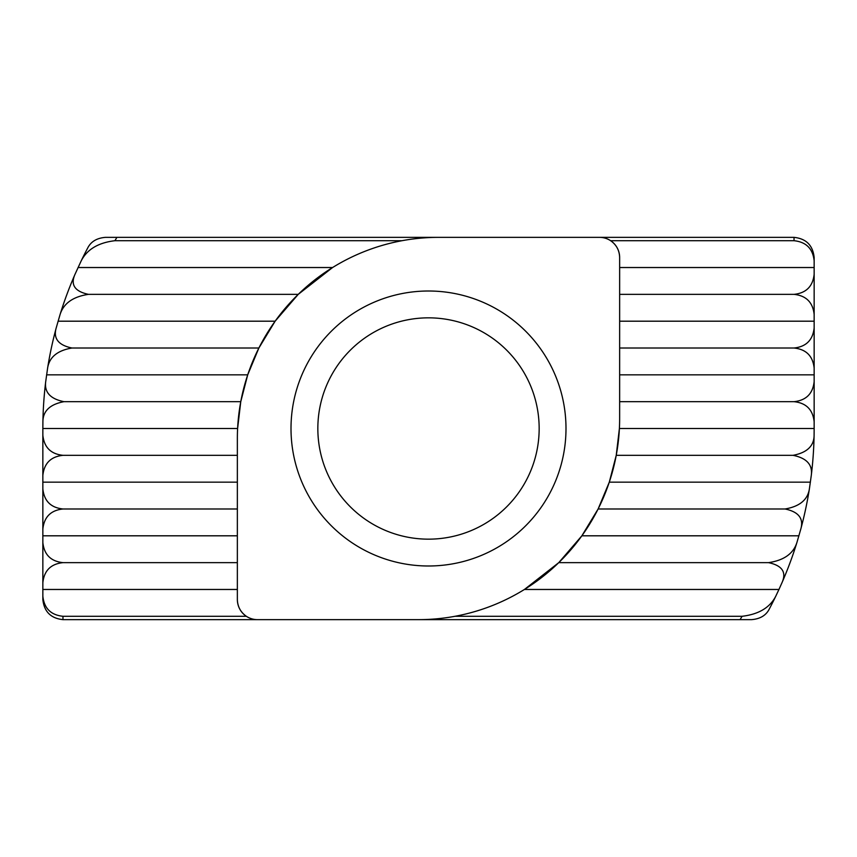 <?xml version="1.0" encoding="UTF-8"?>
<svg xmlns="http://www.w3.org/2000/svg" width="857" height="857" viewBox="0 0 857 857"><rect width="100%" height="100%" fill="white"/><g stroke="black" fill="none" stroke-linecap="round" stroke-linejoin="round"><path stroke-width="1.29" d="M565.995 428.5A137.495 137.495 0 0 1 428.5 565.995A137.495 137.495 0 0 1 291.005 428.5A137.495 137.495 0 0 1 428.5 291.005A137.495 137.495 0 0 1 565.995 428.5M317.84 428.5A110.66 110.66 0 0 0 428.5 539.16A110.66 110.66 0 0 0 539.16 428.5A110.66 110.66 0 0 0 428.5 317.84A110.66 110.66 0 0 0 317.84 428.5M237.357 438.559L237.357 599.525A20.118 20.118 0 0 0 257.475 619.643L418.441 619.643A201.213 201.213 0 0 0 619.643 418.441L619.643 257.475A20.118 20.118 0 0 0 599.525 237.357L438.559 237.357A201.213 201.213 0 0 0 237.357 438.559M524.43 589.466L558.764 562.642L768.525 562.642C783.909 560.371 793.378 553.665 796.914 542.513A385.65 385.65 0 0 1 781.959 582.76L778.949 589.466L524.43 589.466C502.963 602.717 479.824 611.662 455.024 616.29L742.098 616.29C758.681 614.319 769.907 607.613 775.789 596.172A385.65 385.65 0 0 1 769.329 608.941C766.104 615.38 760.18 618.947 751.546 619.643L740.062 619.643A365.532 365.532 0 0 0 742.098 616.29M418.441 619.643L740.062 619.643M237.357 589.466L42.85 589.466L42.85 599.525C44.125 611.662 50.842 618.368 62.968 619.643L257.475 619.643M42.85 596.172C44.125 608.309 50.842 615.015 62.968 616.29L246.355 616.29C240.571 612.198 237.571 606.606 237.357 599.525M619.643 267.534L814.15 267.534L814.15 257.475C812.875 245.338 806.158 238.632 794.032 237.357L599.525 237.357M619.643 257.475C619.429 250.394 616.429 244.802 610.645 240.71L794.032 240.71L794.032 237.357M114.902 240.71L401.976 240.71C377.176 245.338 354.037 254.283 332.57 267.534L298.236 294.358L275.129 321.193L258.878 348.017L247.705 374.841L240.763 401.676L237.603 428.5L42.85 428.5L42.904 421.794A385.65 385.65 0 0 1 45.721 381.547L47.606 368.135A385.65 385.65 0 0 1 56.208 327.899L60.086 314.487A385.65 385.65 0 0 1 75.041 274.24L81.211 260.828A385.65 385.65 0 0 1 87.671 248.059C90.896 241.62 96.82 238.053 105.454 237.357L116.938 237.357A365.532 365.532 0 0 0 114.902 240.71C98.319 242.681 87.093 249.387 81.211 260.828A385.65 385.65 0 0 1 87.671 248.059M438.559 237.357L116.938 237.357M558.764 562.642L581.871 535.807L598.122 508.983L609.295 482.159L616.237 455.324L619.397 428.5L814.15 428.5L814.096 435.206A385.65 385.65 0 0 1 811.279 475.453L809.394 488.865A385.65 385.65 0 0 1 800.792 529.101L796.914 542.513M616.237 455.324L793.046 455.324C807.048 452.689 814.064 445.972 814.096 435.206A385.65 385.65 0 0 1 811.279 475.453C812.79 464.805 806.716 458.088 793.046 455.324M42.85 435.206C44.125 447.343 50.842 454.049 62.968 455.324C50.842 456.61 44.125 463.316 42.85 475.453L42.85 428.5M62.968 455.324L237.357 455.324M814.15 421.794C812.875 409.657 806.158 402.951 794.032 401.676C806.158 400.39 812.875 393.684 814.15 381.547L814.15 428.5M619.643 401.676L794.032 401.676M45.721 381.547C44.21 392.195 50.284 398.912 63.954 401.676L240.763 401.676M63.954 401.676C49.952 404.311 42.936 411.028 42.904 421.794M598.122 508.983L785.055 508.983C799.602 506.508 807.712 499.802 809.394 488.865M609.295 482.159L810.401 482.159M42.85 488.865C44.125 500.991 50.842 507.708 62.968 508.983C50.842 510.269 44.125 516.975 42.85 529.101L42.85 482.159L237.357 482.159M62.968 508.983L237.357 508.983M42.85 482.159L42.85 475.453M581.871 535.807L798.917 535.807M42.85 542.513C44.125 554.65 50.842 561.356 62.968 562.642C50.842 563.917 44.125 570.623 42.85 582.76L42.85 535.807L237.357 535.807M62.968 562.642L237.357 562.642M800.792 529.101C803.855 518.528 798.617 511.822 785.055 508.983M42.85 535.807L42.85 529.101M778.949 589.466L775.789 596.172M781.959 582.76C786.715 572.24 782.237 565.534 768.525 562.642M42.85 589.466L42.85 582.76M619.643 374.841L814.15 374.841L814.15 381.547M814.15 368.135C812.875 356.009 806.158 349.292 794.032 348.017C806.158 346.731 812.875 340.025 814.15 327.899L814.15 374.841M619.643 348.017L794.032 348.017M56.208 327.899C53.145 338.472 58.383 345.178 71.945 348.017L258.878 348.017M71.945 348.017C57.398 350.492 49.288 357.198 47.606 368.135M46.599 374.841L247.705 374.841M619.643 321.193L814.15 321.193L814.15 327.899M814.15 314.487C812.875 302.35 806.158 295.644 794.032 294.358C806.158 293.083 812.875 286.377 814.15 274.24L814.15 321.193M619.643 294.358L794.032 294.358M75.041 274.24C70.285 284.76 74.763 291.466 88.475 294.358L298.236 294.358M88.475 294.358C73.091 296.629 63.622 303.335 60.086 314.487M58.083 321.193L275.129 321.193M814.15 260.828C812.875 248.691 806.158 241.985 794.032 240.71M78.051 267.534L332.57 267.534M814.15 267.534L814.15 274.24M62.968 616.29L62.968 619.643"/></g></svg>
